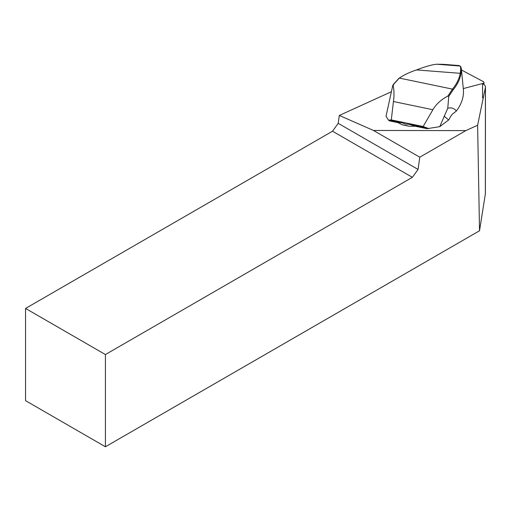 <?xml version="1.0" encoding="UTF-8"?>
<svg xmlns="http://www.w3.org/2000/svg" width="511" height="511" viewBox="0 0 511 511"><rect width="100%" height="100%" fill="white"/><g stroke="black" fill="none" stroke-linecap="round" stroke-linejoin="round"><path stroke-width="0.77" d="M332.514 131.218L338.205 123.33L339.31 115.441L373.471 130.458L419.787 157.196L465.847 130.605L477.613 125.246L479.529 230.768L105.413 446.767L105.413 354.551L412.371 177.323L332.514 131.218L25.55 308.44L25.55 400.656L105.413 446.767M338.205 123.33L418.068 169.435L419.787 157.196M418.068 169.435L412.371 177.323M409.055 126.236A11.842 2.082 -164.1 0 0 402.221 124.812L409.055 126.236L415.309 126.255L427.004 128.689L439.735 126.671L447.764 108.262C451.322 107.304 454.183 108.223 456.349 111.034A132.132 59.544 0 0 0 463.343 89.131L461.324 68.48L460.896 73.916A129.935 58.561 180 0 1 453.129 89.808L448.767 96.394L447.764 108.262M402.221 124.812L398.126 122.685L389.695 120.928L388.539 120.206L386.016 116.201L392.761 85.503A34.588 12.909 -78.3 0 1 393.432 84.328L398.752 78.515M456.349 111.034L452.267 114.279L450.645 116.431A105.879 96.445 -50.9 0 1 448.862 119.804L439.735 126.671M339.31 115.441L391.394 91.731M373.471 130.458L465.847 130.605M482.563 83.772A10.59 4.771 180 0 1 485.45 87.049A10.59 4.771 180 0 1 485.405 87.49L477.613 125.246M485.45 87.049L485.399 193.637L479.529 230.768M105.413 354.551L25.55 308.44M448.767 96.394L447.917 96.023L452.465 89.118A129.232 58.241 0 0 0 460.2 73.316L416.503 69.924A73.705 33.215 180 0 1 415.948 70.116C409.42 72.338 403.882 74.996 399.34 78.074L398.267 78.854M452.484 89.125L399.34 78.074L393.981 83.951A35.291 13.171 101.7 0 0 393.195 85.324L393.924 90.779L393.994 96.662L391.298 119.906L423.159 126.53L432.894 109.718C436.215 104.084 441.223 99.517 447.917 96.023M427.004 128.689L422.827 127.162L423.172 126.549L428.889 128.638M389.695 120.928L391.637 120.679L402.1 122.851L405.651 124.084L409.164 124.32L422.827 127.162M388.539 120.206L391.247 119.855M391.637 120.679L391.298 119.906M460.66 66.654L461.324 68.48M443.018 64.309L436.873 64.233L460.009 66.028L459.146 65.561M436.873 64.233C432.421 64.558 425.631 66.456 416.503 69.924M460.896 73.916L460.2 73.316C460.769 70.141 460.833 67.918 460.398 66.66L460.009 66.028M393.195 85.324L392.761 85.503M482.556 97.895L482.563 83.523A2.823 1.271 0 0 0 483.962 82.424A2.823 1.271 0 0 0 483.297 81.607L461.471 69.988M482.563 83.523L463.292 88.588M485.405 87.49L485.354 194.199M393.572 101.548L432.894 109.718M415.309 126.255A13.235 2.331 -164.1 0 0 409.164 124.32M402.1 122.851A13.235 2.331 -164.1 0 0 398.126 122.685M448.658 119.944L444.033 116.182M442.999 64.303L459.153 65.561L442.967 64.303M393.432 84.328L393.981 83.951M461.056 67.273L460.398 66.66M453.129 89.808L452.465 89.118M460.066 66.072L460.718 66.698M483.962 84.609L483.962 82.424"/></g></svg>
